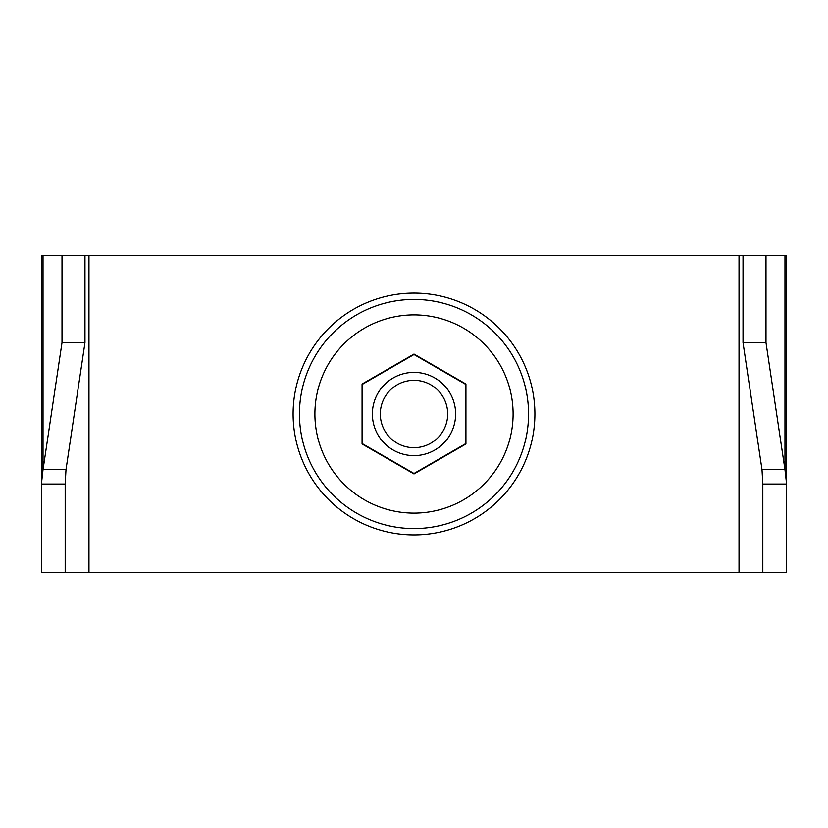 <?xml version="1.0" encoding="UTF-8"?>
<svg xmlns="http://www.w3.org/2000/svg" width="828" height="828" viewBox="0 0 828 828"><rect width="100%" height="100%" fill="white"/><g stroke="black" fill="none" stroke-linecap="round" stroke-linejoin="round"><path stroke-width="1.24" d="M65.184 572.552L65.184 484.038L41.4 484.038L43.025 469.693L43.025 255.448L41.4 255.448L41.4 572.552L786.6 572.552L786.6 255.448L765.993 255.448L765.993 342.647L743.026 342.647L743.026 255.448L84.973 255.448L84.973 342.647L65.992 469.693L43.025 469.693L62.007 342.647L84.973 342.647M762.816 572.552L762.816 484.038L786.6 484.038L784.975 469.693L762.008 469.693L762.816 484.038M65.184 484.038L65.992 469.693M62.007 342.647L62.007 255.448L84.973 255.448M43.025 255.448L62.007 255.448M743.026 255.448L765.993 255.448M784.975 255.448L784.975 469.693L765.993 342.647M762.008 469.693L743.026 342.647M434.814 450.049A41.617 41.617 0 0 0 450.049 393.186A41.617 41.617 0 0 0 393.186 377.951A41.617 41.617 0 0 0 377.951 434.814A41.617 41.617 0 0 0 434.814 450.049M430.85 443.177A33.689 33.689 0 0 0 443.177 397.15A33.689 33.689 0 0 0 397.15 384.823A33.689 33.689 0 0 0 384.823 430.85A33.689 33.689 0 0 0 430.85 443.177M362.467 384.254L362.467 443.746L414 473.502L465.533 443.746L465.533 384.254L414 354.498L362.467 384.254M463.545 499.822A99.091 99.091 0 0 0 499.822 364.455A99.091 99.091 0 0 0 364.455 328.178A99.091 99.091 0 0 0 328.178 463.545A99.091 99.091 0 0 0 463.545 499.822M465.926 443.984L465.926 384.016L414 354.042L362.074 384.016L362.074 443.984L414 473.958L465.926 443.984M414 299.446A114.554 114.554 0 0 1 528.554 414A114.554 114.554 0 0 1 414 528.554A114.554 114.554 0 0 1 299.446 414A114.554 114.554 0 0 1 414 299.446M414 293.102A120.898 120.898 0 0 0 293.102 414A120.898 120.898 0 0 0 414 534.898A120.898 120.898 0 0 0 534.898 414A120.898 120.898 0 0 0 414 293.102M739.031 572.552L739.031 255.448M88.969 572.552L88.969 255.448"/></g></svg>
